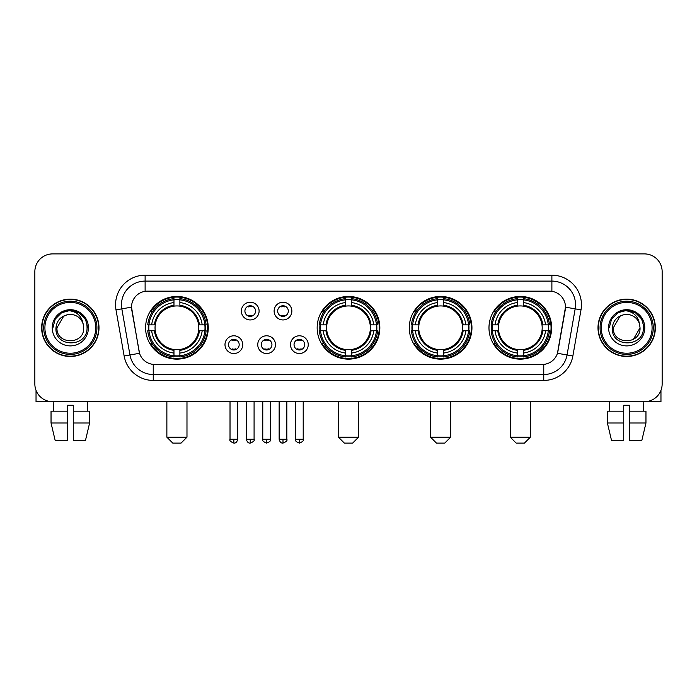 <?xml version="1.0" encoding="UTF-8"?>
<svg xmlns="http://www.w3.org/2000/svg" width="697" height="697" viewBox="0 0 697 697"><rect width="100%" height="100%" fill="white"/><g stroke="black" fill="none" stroke-linecap="round" stroke-linejoin="round"><path stroke-width="1.05" d="M317.161 327.808A31.339 31.339 0 0 0 348.5 359.138A31.339 31.339 0 0 0 379.839 327.808A31.339 31.339 0 0 0 348.5 296.469A31.339 31.339 0 0 0 317.161 327.808M409.278 327.808A31.339 31.339 0 0 0 440.617 359.138A31.339 31.339 0 0 0 471.947 327.808A31.339 31.339 0 0 0 440.617 296.469A31.339 31.339 0 0 0 409.278 327.808M488.98 327.808A31.339 31.339 0 0 0 520.311 359.138A31.339 31.339 0 0 0 551.649 327.808A31.339 31.339 0 0 0 520.311 296.469A31.339 31.339 0 0 0 488.98 327.808M145.586 327.808A31.339 31.339 0 0 0 176.925 359.138A31.339 31.339 0 0 0 208.255 327.808A31.339 31.339 0 0 0 176.925 296.469A31.339 31.339 0 0 0 145.586 327.808M242.73 344.658A8.869 8.869 0 0 1 233.861 353.527A8.869 8.869 0 0 1 224.992 344.658A8.869 8.869 0 0 1 233.861 335.788A8.869 8.869 0 0 1 242.73 344.658M228.538 344.658A5.323 5.323 0 0 0 233.861 349.981A5.323 5.323 0 0 0 239.184 344.658A5.323 5.323 0 0 0 233.861 339.334A5.323 5.323 0 0 0 228.538 344.658M275.481 344.658A8.869 8.869 0 0 1 266.611 353.527A8.869 8.869 0 0 1 257.742 344.658A8.869 8.869 0 0 1 266.611 335.788A8.869 8.869 0 0 1 275.481 344.658M261.297 344.658A5.323 5.323 0 0 0 266.611 349.981A5.323 5.323 0 0 0 271.935 344.658A5.323 5.323 0 0 0 266.611 339.334A5.323 5.323 0 0 0 261.297 344.658M308.24 344.658A8.869 8.869 0 0 1 299.37 353.527A8.869 8.869 0 0 1 290.501 344.658A8.869 8.869 0 0 1 299.37 335.788A8.869 8.869 0 0 1 308.24 344.658M294.047 344.658A5.323 5.323 0 0 0 299.37 349.981A5.323 5.323 0 0 0 304.694 344.658A5.323 5.323 0 0 0 299.37 339.334A5.323 5.323 0 0 0 294.047 344.658M259.101 311.071A8.869 8.869 0 0 1 250.24 319.94A8.869 8.869 0 0 1 241.371 311.071A8.869 8.869 0 0 1 250.24 302.21A8.869 8.869 0 0 1 259.101 311.071M244.917 311.071A5.323 5.323 0 0 0 250.24 316.394A5.323 5.323 0 0 0 255.555 311.071A5.323 5.323 0 0 0 250.24 305.756A5.323 5.323 0 0 0 244.917 311.071M291.86 311.071A8.869 8.869 0 0 1 282.991 319.94A8.869 8.869 0 0 1 274.121 311.071A8.869 8.869 0 0 1 282.991 302.21A8.869 8.869 0 0 1 291.86 311.071M277.667 311.071A5.323 5.323 0 0 0 282.991 316.394A5.323 5.323 0 0 0 288.314 311.071A5.323 5.323 0 0 0 282.991 305.756A5.323 5.323 0 0 0 277.667 311.071M124.136 356.001L116.007 309.886A29.562 29.562 0 0 1 145.115 275.184L551.885 275.184A29.562 29.562 0 0 1 580.993 309.886L572.864 356.001A29.562 29.562 0 0 1 543.756 380.423L153.244 380.423A29.562 29.562 0 0 1 124.136 356.001L139.548 353.283L131.759 309.886A15.961 15.961 0 0 1 147.476 291.154L549.524 291.154A15.961 15.961 0 0 1 565.241 309.886L557.94 351.271A15.961 15.961 0 0 1 542.222 364.461L154.778 364.461A15.961 15.961 0 0 1 139.06 351.271L131.515 307.15L121.827 308.858A23.646 23.646 0 0 1 145.115 281.1L551.885 281.1A23.646 23.646 0 0 1 575.173 308.858L567.044 354.973A23.646 23.646 0 0 1 543.756 374.516L153.244 374.516A23.646 23.646 0 0 1 129.956 354.973L121.827 308.858A23.646 23.646 0 0 1 121.47 304.746M148.4 330.761A28.673 28.673 0 0 1 148.4 324.854M491.794 330.761A28.673 28.673 0 0 1 491.794 324.854M412.093 330.761A28.673 28.673 0 0 1 412.093 324.854M319.975 330.761A28.673 28.673 0 0 1 319.975 324.854M41.646 327.808A28.673 28.673 0 0 0 70.327 356.481A28.673 28.673 0 0 0 99 327.808A28.673 28.673 0 0 0 70.327 299.135A28.673 28.673 0 0 0 41.646 327.808M598 327.808A28.673 28.673 0 0 0 626.673 356.481A28.673 28.673 0 0 0 655.354 327.808A28.673 28.673 0 0 0 626.673 299.135A28.673 28.673 0 0 0 598 327.808M145.115 275.184L145.115 291.329L551.885 291.329L551.885 275.184M131.515 307.116L131.689 304.746M542.222 364.461L154.778 364.461M580.993 309.886L565.485 307.15L557.452 353.283L572.864 356.001M557.94 351.271L557.844 351.776M139.156 351.776L139.06 351.271M662.15 271.638A17.739 17.739 0 0 0 644.411 253.9L52.589 253.9A17.739 17.739 0 0 0 34.85 271.638L34.85 383.977A17.739 17.739 0 0 0 52.589 401.707L644.411 401.707A17.739 17.739 0 0 0 662.15 383.977L662.15 271.638L662.15 383.977M34.85 271.638L34.85 383.977M644.411 253.9L52.589 253.9M52.589 401.707L644.411 401.707M36.035 390.346L36.035 401.707L104.62 401.707M51.038 411.169L51.038 422.992L55.237 440.731L51.038 422.992L51.038 411.169L67.365 411.169L67.365 405.262L73.281 405.262L73.281 411.169L89.608 411.169L89.608 422.992L85.409 440.731L89.608 422.992L73.281 422.992L73.281 411.169M87.474 401.707L87.212 411.169M67.365 411.169L67.365 440.731L55.237 440.731M51.038 422.992L67.365 422.992M85.409 440.731L73.281 440.731L73.281 422.992M53.181 401.707L53.434 411.169M95.75 327.808A25.423 25.423 0 0 0 70.327 302.385A25.423 25.423 0 0 0 44.904 327.808A25.423 25.423 0 0 0 70.327 353.231A25.423 25.423 0 0 0 95.75 327.808M96.927 327.808A26.608 26.608 0 0 0 70.327 301.2A26.608 26.608 0 0 0 43.719 327.808A26.608 26.608 0 0 0 70.327 354.416A26.608 26.608 0 0 0 96.927 327.808M98.704 327.808A28.377 28.377 0 0 0 70.327 299.431A28.377 28.377 0 0 0 41.942 327.808A28.377 28.377 0 0 0 70.327 356.184A28.377 28.377 0 0 0 98.704 327.808M83.204 324.253L83.684 327.808C84.503 345.041 56.143 345.041 56.962 327.808L63.645 316.238L67.008 314.861C60.386 316.665 56.71 320.977 55.969 327.808C54.549 348.134 87.648 347.611 87.047 327.808C87.151 322.197 85.069 317.562 80.808 313.885C76.931 311.054 72.619 309.947 67.87 310.557C76.609 311.245 81.715 315.811 83.204 324.253L83.684 327.808C84.503 345.041 56.143 345.041 56.962 327.808L63.645 316.238L67.008 314.861L63.645 316.238L56.962 327.808L63.645 316.238L67.008 314.861L63.645 316.238L56.962 327.808L63.645 316.238L67.008 314.861L63.645 316.238L56.962 327.808L63.645 316.238L67.008 314.861A13.365 13.365 0 0 1 83.204 324.253L83.684 327.808C84.503 345.041 56.143 345.041 56.962 327.808C56.143 345.041 84.503 345.041 83.684 327.808C84.503 345.041 56.143 345.041 56.962 327.808C56.143 345.041 84.503 345.041 83.684 327.808C84.503 345.041 56.143 345.041 56.962 327.808M52.231 327.808A18.096 18.096 0 0 0 70.327 345.895A18.096 18.096 0 0 0 88.414 327.808A18.096 18.096 0 0 0 70.327 309.712A18.096 18.096 0 0 0 52.231 327.808M67.87 310.557L61.615 312.718L55.229 319.095L52.902 327.808L55.229 319.095L61.615 312.718L70.327 310.383L79.04 312.718L85.417 319.095L87.752 327.808L85.417 319.095L79.04 312.718L70.327 310.383L61.615 312.718L55.229 319.095L52.902 327.808L55.229 319.095L61.615 312.718L70.327 310.383L79.04 312.718L85.417 319.095L87.752 327.808L85.417 319.095L79.04 312.718L70.327 310.383L61.615 312.718L55.229 319.095L52.902 327.808L55.229 319.095L61.615 312.718L70.327 310.383L79.04 312.718L85.417 319.095L87.752 327.808M181.063 443.1L172.786 443.1L166.871 437.185L186.979 437.185L181.063 443.1M198.601 330.761A21.877 21.877 0 0 0 179.878 306.131L179.878 306.131A21.877 21.877 0 0 0 155.248 330.761A21.877 21.877 0 0 0 198.601 330.761L199.473 330.761L198.601 330.761A21.877 21.877 0 0 1 179.878 349.485L179.878 353.057A25.423 25.423 0 0 0 202.174 330.761L206.103 330.761A29.326 29.326 0 0 1 179.878 356.986L179.878 355.792A28.141 28.141 0 0 0 204.909 330.761M148.992 330.761A28.08 28.08 0 0 1 148.992 324.854M179.878 299.876A28.08 28.08 0 0 0 173.971 299.876M204.848 324.854A28.08 28.08 0 0 1 204.848 330.761M206.103 324.854A29.326 29.326 0 0 0 179.878 298.63L179.878 299.823A28.141 28.141 0 0 1 204.909 324.854L206.103 324.854M147.747 330.761A29.326 29.326 0 0 0 173.971 356.986L173.971 355.792A28.141 28.141 0 0 1 148.94 330.761L147.747 330.761M204.909 324.854L202.174 324.854A25.423 25.423 0 0 0 179.878 302.559L179.878 299.823M179.878 355.792L179.878 353.057M148.94 330.761L151.676 330.761A25.423 25.423 0 0 0 173.971 353.057L173.971 355.792M179.878 302.559L179.878 305.26A22.74 22.74 0 0 1 199.473 324.854L202.174 324.854M202.174 330.761L199.473 330.761A22.74 22.74 0 0 1 179.878 350.356M173.971 353.057L173.971 349.485A21.877 21.877 0 0 1 155.248 330.761L151.676 330.761M198.601 324.854L199.473 324.854M179.878 355.731A28.08 28.08 0 0 1 173.971 355.731M173.971 298.63A29.326 29.326 0 0 0 147.747 324.854L148.94 324.854A28.141 28.141 0 0 1 173.971 299.823L173.971 298.63M173.971 299.823L173.971 302.559A25.423 25.423 0 0 0 151.676 324.854L148.94 324.854M173.971 306.096L173.971 302.559M151.676 324.854L154.377 324.854A22.74 22.74 0 0 1 173.971 305.26M173.971 349.485L173.971 350.356A22.74 22.74 0 0 1 154.377 330.761M152.321 311.847L150.648 311.847A30.746 30.746 0 0 1 207.671 327.808A30.746 30.746 0 0 1 150.648 343.769L152.321 343.769M352.638 443.1L344.362 443.1L338.446 437.185L358.554 437.185L352.638 443.1M370.177 330.761A21.877 21.877 0 0 0 351.454 306.131L351.454 306.131A21.877 21.877 0 0 0 326.823 330.761A21.877 21.877 0 0 0 370.177 330.761L371.048 330.761L370.177 330.761A21.877 21.877 0 0 1 351.454 349.485L351.454 353.057A25.423 25.423 0 0 0 373.749 330.761L377.678 330.761A29.326 29.326 0 0 1 351.454 356.986L351.454 355.792A28.141 28.141 0 0 0 376.485 330.761M320.576 330.761A28.08 28.08 0 0 1 320.576 324.854M351.454 299.876A28.08 28.08 0 0 0 345.546 299.876M376.424 324.854A28.08 28.08 0 0 1 376.424 330.761M377.678 324.854A29.326 29.326 0 0 0 351.454 298.63L351.454 299.823A28.141 28.141 0 0 1 376.485 324.854L377.678 324.854M319.322 330.761A29.326 29.326 0 0 0 345.546 356.986L345.546 355.792A28.141 28.141 0 0 1 320.515 330.761L319.322 330.761M376.485 324.854L373.749 324.854A25.423 25.423 0 0 0 351.454 302.559L351.454 299.823M351.454 355.792L351.454 353.057M320.515 330.761L323.251 330.761A25.423 25.423 0 0 0 345.546 353.057L345.546 355.792M351.454 302.559L351.454 305.26A22.74 22.74 0 0 1 371.048 324.854L373.749 324.854M373.749 330.761L371.048 330.761A22.74 22.74 0 0 1 351.454 350.356M345.546 353.057L345.546 349.485A21.877 21.877 0 0 1 326.823 330.761L323.251 330.761M370.177 324.854L371.048 324.854M351.454 355.731A28.08 28.08 0 0 1 345.546 355.731M345.546 298.63A29.326 29.326 0 0 0 319.322 324.854L320.515 324.854A28.141 28.141 0 0 1 345.546 299.823L345.546 298.63M345.546 299.823L345.546 302.559A25.423 25.423 0 0 0 323.251 324.854L320.515 324.854M345.546 306.096L345.546 302.559M323.251 324.854L325.952 324.854A22.74 22.74 0 0 1 345.546 305.26M345.546 349.485L345.546 350.356A22.74 22.74 0 0 1 325.952 330.761M323.905 311.847L322.223 311.847A30.746 30.746 0 0 1 379.246 327.808A30.746 30.746 0 0 1 322.223 343.769L323.905 343.769M444.756 443.1L436.479 443.1L430.563 437.185L450.663 437.185L444.756 443.1M462.285 330.761A21.877 21.877 0 0 0 443.571 306.131L443.571 306.131A21.877 21.877 0 0 0 418.941 330.761A21.877 21.877 0 0 0 462.285 330.761L463.165 330.761L462.285 330.761A21.877 21.877 0 0 1 443.571 349.485L443.571 353.057A25.423 25.423 0 0 0 465.866 330.761L469.787 330.761A29.326 29.326 0 0 1 443.571 356.986L443.571 355.792A28.141 28.141 0 0 0 468.602 330.761M412.685 330.761A28.08 28.08 0 0 1 412.685 324.854M443.571 299.876A28.08 28.08 0 0 0 437.655 299.876M468.541 324.854A28.08 28.08 0 0 1 468.541 330.761M469.787 324.854A29.326 29.326 0 0 0 443.571 298.63L443.571 299.823A28.141 28.141 0 0 1 468.602 324.854L469.787 324.854M411.439 330.761A29.326 29.326 0 0 0 437.655 356.986L437.655 355.792A28.141 28.141 0 0 1 412.624 330.761L411.439 330.761M468.602 324.854L465.866 324.854A25.423 25.423 0 0 0 443.571 302.559L443.571 299.823M443.571 355.792L443.571 353.057M412.624 330.761L415.36 330.761A25.423 25.423 0 0 0 437.655 353.057L437.655 355.792M443.571 302.559L443.571 305.26A22.74 22.74 0 0 1 463.165 324.854L465.866 324.854M465.866 330.761L463.165 330.761A22.74 22.74 0 0 1 443.571 350.356M437.655 353.057L437.655 349.485A21.877 21.877 0 0 1 418.941 330.761L415.36 330.761M462.285 324.854L463.165 324.854M443.571 355.731A28.08 28.08 0 0 1 437.655 355.731M437.655 298.63A29.326 29.326 0 0 0 411.439 324.854L412.624 324.854A28.141 28.141 0 0 1 437.655 299.823L437.655 298.63M437.655 299.823L437.655 302.559A25.423 25.423 0 0 0 415.36 324.854L412.624 324.854M437.655 306.096L437.655 302.559M415.36 324.854L418.069 324.854A22.74 22.74 0 0 1 437.655 305.26M437.655 349.485L437.655 350.356A22.74 22.74 0 0 1 418.069 330.761M416.013 311.847L414.34 311.847A30.746 30.746 0 0 1 471.355 327.808A30.746 30.746 0 0 1 414.34 343.769L416.013 343.769M524.449 443.1L516.172 443.1L510.265 437.185L530.365 437.185L524.449 443.1M541.987 330.761A21.877 21.877 0 0 0 523.273 306.131L523.273 306.131A21.877 21.877 0 0 0 498.634 330.761A21.877 21.877 0 0 0 541.987 330.761L542.858 330.761L541.987 330.761A21.877 21.877 0 0 1 523.273 349.485L523.273 353.057A25.423 25.423 0 0 0 545.559 330.761L549.489 330.761A29.326 29.326 0 0 1 523.273 356.986L523.273 355.792A28.141 28.141 0 0 0 548.304 330.761M492.387 330.761A28.08 28.08 0 0 1 492.387 324.854M523.273 299.876A28.08 28.08 0 0 0 517.357 299.876M548.243 324.854A28.08 28.08 0 0 1 548.243 330.761M549.489 324.854A29.326 29.326 0 0 0 523.273 298.63L523.273 299.823A28.141 28.141 0 0 1 548.304 324.854L549.489 324.854M491.141 330.761A29.326 29.326 0 0 0 517.357 356.986L517.357 355.792A28.141 28.141 0 0 1 492.326 330.761L491.141 330.761M548.304 324.854L545.559 324.854A25.423 25.423 0 0 0 523.273 302.559L523.273 299.823M523.273 355.792L523.273 353.057M492.326 330.761L495.062 330.761A25.423 25.423 0 0 0 517.357 353.057L517.357 355.792M523.273 302.559L523.273 305.26A22.74 22.74 0 0 1 542.858 324.854L545.559 324.854M545.559 330.761L542.858 330.761A22.74 22.74 0 0 1 523.273 350.356M517.357 353.057L517.357 349.485A21.877 21.877 0 0 1 498.634 330.761L495.062 330.761M541.987 324.854L542.858 324.854M523.273 355.731A28.08 28.08 0 0 1 517.357 355.731M517.357 298.63A29.326 29.326 0 0 0 491.141 324.854L492.326 324.854A28.141 28.141 0 0 1 517.357 299.823L517.357 298.63M517.357 299.823L517.357 302.559A25.423 25.423 0 0 0 495.062 324.854L492.326 324.854M517.357 306.096L517.357 302.559M495.062 324.854L497.763 324.854A22.74 22.74 0 0 1 517.357 305.26M517.357 349.485L517.357 350.356A22.74 22.74 0 0 1 497.763 330.761M495.715 311.847L494.034 311.847A30.746 30.746 0 0 1 551.057 327.808A30.746 30.746 0 0 1 494.034 343.769L495.715 343.769M248.463 316.089L248.463 315.253A4.539 4.539 0 0 0 252.009 315.253L252.009 316.089M252.009 306.061L252.009 306.898A4.539 4.539 0 0 0 248.463 306.898L248.463 306.061M281.213 316.089L281.213 315.253A4.539 4.539 0 0 0 284.768 315.253L284.768 316.089M284.768 306.061L284.768 306.898A4.539 4.539 0 0 0 281.213 306.898L281.213 306.061M232.084 349.676L232.084 348.831A4.539 4.539 0 0 0 235.63 348.831L235.63 349.676M235.63 339.639L235.63 340.485A4.539 4.539 0 0 0 232.084 340.485L232.084 339.639M264.843 349.676L264.843 348.831A4.539 4.539 0 0 0 268.389 348.831L268.389 349.676M268.389 339.639L268.389 340.485A4.539 4.539 0 0 0 264.843 340.485L264.843 339.639M297.593 349.676L297.593 348.831A4.539 4.539 0 0 0 301.139 348.831L301.139 349.676M301.139 339.639L301.139 340.485A4.539 4.539 0 0 0 297.593 340.485L297.593 339.639M660.965 390.346L660.965 401.707L592.38 401.707M623.719 411.169L623.719 422.992L607.392 422.992L611.591 440.731L607.392 422.992L607.392 411.169L623.719 411.169L623.719 405.262L629.635 405.262L629.635 411.169L645.962 411.169L645.962 422.992L641.763 440.731L645.962 422.992L629.635 422.992L629.635 411.169M643.819 401.707L643.566 411.169M623.719 422.992L623.719 440.731L611.591 440.731M641.763 440.731L629.635 440.731L629.635 422.992M609.526 401.707L609.788 411.169M652.096 327.808A25.423 25.423 0 0 0 626.673 302.385A25.423 25.423 0 0 0 601.25 327.808A25.423 25.423 0 0 0 626.673 353.231A25.423 25.423 0 0 0 652.096 327.808M653.281 327.808A26.608 26.608 0 0 0 626.673 301.2A26.608 26.608 0 0 0 600.073 327.808A26.608 26.608 0 0 0 626.673 354.416A26.608 26.608 0 0 0 653.281 327.808M655.058 327.808A28.377 28.377 0 0 0 626.673 299.431A28.377 28.377 0 0 0 598.296 327.808A28.377 28.377 0 0 0 626.673 356.184A28.377 28.377 0 0 0 655.058 327.808M619.999 316.238L613.316 327.808L619.999 316.238L623.362 314.861L619.999 316.238L613.316 327.808C612.497 345.041 640.857 345.041 640.038 327.808C640.857 345.041 612.497 345.041 613.316 327.808C612.497 345.041 640.857 345.041 640.038 327.808C640.857 345.041 612.497 345.041 613.316 327.808L619.999 316.238L623.362 314.861A13.365 13.365 0 0 1 639.558 324.253L640.038 327.808C640.857 345.041 612.497 345.041 613.316 327.808L619.999 316.238L623.362 314.861C616.74 316.665 613.064 320.977 612.323 327.808C610.894 348.134 644.002 347.611 643.401 327.808C643.505 322.197 641.423 317.562 637.163 313.885C633.277 311.054 628.964 309.947 624.216 310.557C632.954 311.245 638.069 315.811 639.558 324.253L640.038 327.808L633.355 339.378M613.316 327.808L619.999 316.238L623.362 314.861L619.999 316.238L613.316 327.808L619.999 316.238L623.362 314.861M608.586 327.808A18.096 18.096 0 0 0 626.673 345.895A18.096 18.096 0 0 0 644.769 327.808A18.096 18.096 0 0 0 626.673 309.712A18.096 18.096 0 0 0 608.586 327.808M609.248 327.808L611.583 319.095L617.96 312.718L626.673 310.383L635.385 312.718L641.771 319.095L644.098 327.808L641.771 319.095L635.385 312.718L626.673 310.383L617.96 312.718L611.583 319.095L609.248 327.808L611.583 319.095L617.96 312.718L626.673 310.383L635.385 312.718L641.771 319.095L644.098 327.808L641.771 319.095L635.385 312.718L626.673 310.383L617.96 312.718L611.583 319.095L609.248 327.808L611.583 319.095L617.96 312.718L626.673 310.383L635.385 312.718L641.771 319.095L644.098 327.808L641.771 319.095L635.385 312.718L626.673 310.383L617.96 312.718L611.583 319.095L609.248 327.808L611.583 319.095L617.96 312.718L626.673 310.383L635.385 312.718L641.771 319.095L644.098 327.808L641.771 319.095L635.385 312.718L626.673 310.383L617.96 312.718L611.583 319.095L609.248 327.808L611.583 319.095L617.96 312.718L624.216 310.557L617.96 312.718L611.583 319.095L609.248 327.808L611.583 319.095L617.96 312.718L626.673 310.383L635.385 312.718L641.771 319.095L644.098 327.808L641.771 319.095L635.385 312.718L626.673 310.383L617.96 312.718L611.583 319.095L609.248 327.808L611.583 319.095L617.96 312.718L626.673 310.383L635.385 312.718L641.771 319.095L644.098 327.808L641.771 319.095L635.385 312.718M543.756 364.392L543.756 380.423M153.244 380.423L153.244 364.392M116.007 309.886L121.827 308.858M173.971 356.001A28.35 28.35 0 0 0 179.878 356.001M205.118 330.761A28.35 28.35 0 0 0 205.118 324.854M179.878 299.614A28.35 28.35 0 0 0 173.971 299.614M345.546 356.001A28.35 28.35 0 0 0 351.454 356.001M376.694 330.761A28.35 28.35 0 0 0 376.694 324.854M351.454 299.614A28.35 28.35 0 0 0 345.546 299.614M437.655 356.001A28.35 28.35 0 0 0 443.571 356.001M468.811 330.761A28.35 28.35 0 0 0 468.811 324.854M443.571 299.614A28.35 28.35 0 0 0 437.655 299.614M517.357 356.001A28.35 28.35 0 0 0 523.273 356.001M548.504 330.761A28.35 28.35 0 0 0 548.504 324.854M523.273 299.614A28.35 28.35 0 0 0 517.357 299.614M250.24 439.258L246.389 439.258C247.06 441.994 248.35 443.275 250.24 443.1L250.24 439.258L254.083 439.258L254.083 401.707M282.991 439.258L279.148 439.258C279.819 441.994 281.1 443.275 282.991 443.1L282.991 439.258L286.833 439.258L286.833 401.707M233.861 439.258L230.019 439.258C229.235 440.487 230.515 441.767 233.861 443.1L233.861 439.258L237.703 439.258L237.703 401.707M266.611 439.258L262.769 439.258C261.994 440.487 263.274 441.767 266.611 443.1L266.611 439.258L270.453 439.258L270.453 401.707M299.37 439.258L295.528 439.258C294.744 440.487 296.025 441.767 299.37 443.1L299.37 439.258L303.212 439.258L303.212 401.707M186.979 401.707L186.979 437.185M166.871 401.707L166.871 437.185M358.554 401.707L358.554 437.185M338.446 401.707L338.446 437.185M450.663 401.707L450.663 437.185M430.563 401.707L430.563 437.185M530.365 401.707L530.365 437.185M510.265 401.707L510.265 437.185M246.389 439.258L246.389 401.707M254.083 439.258C254.858 440.487 253.577 441.767 250.24 443.1M279.148 439.258L279.148 401.707M286.833 439.258C287.617 440.487 286.336 441.767 282.991 443.1M230.019 439.258L230.019 401.707M237.703 439.258C237.032 441.994 235.752 443.275 233.861 443.1M262.769 439.258L262.769 401.707M270.453 439.258C271.238 440.487 269.957 441.767 266.611 443.1M295.528 439.258L295.528 401.707M303.212 439.258C303.988 440.487 302.707 441.767 299.37 443.1"/></g></svg>
